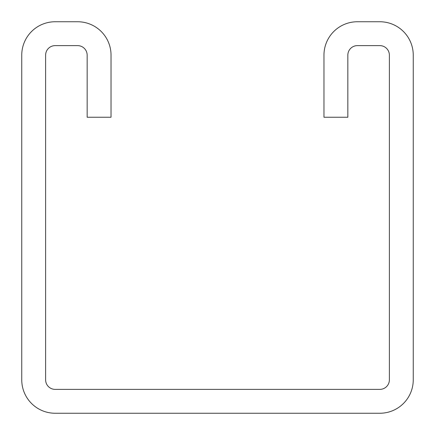 <?xml version="1.0" encoding="UTF-8"?>
<svg xmlns="http://www.w3.org/2000/svg" width="435" height="435" viewBox="0 0 435 435"><rect width="100%" height="100%" fill="white"/><g stroke="black" fill="none" stroke-linecap="round" stroke-linejoin="round"><path stroke-width="0.65" d="M111.034 55.169A33.419 33.419 0 0 0 77.609 21.75L55.169 21.75A33.419 33.419 0 0 0 21.75 55.169L21.75 379.831A33.419 33.419 0 0 0 55.169 413.25L379.831 413.25A33.419 33.419 0 0 0 413.25 379.831L413.25 55.169A33.419 33.419 0 0 0 379.831 21.75L357.391 21.75A33.419 33.419 0 0 0 323.966 55.169L323.966 117.238L347.842 117.238L347.842 55.169A9.548 9.548 0 0 1 357.391 45.621L379.831 45.621A9.548 9.548 0 0 1 389.379 55.169L389.379 379.831A9.548 9.548 0 0 1 379.831 389.379L55.169 389.379A9.548 9.548 0 0 1 45.621 379.831L45.621 55.169A9.548 9.548 0 0 1 55.169 45.621L77.609 45.621A9.548 9.548 0 0 1 87.158 55.169L87.158 117.238L111.034 117.238L111.034 55.169"/></g></svg>
